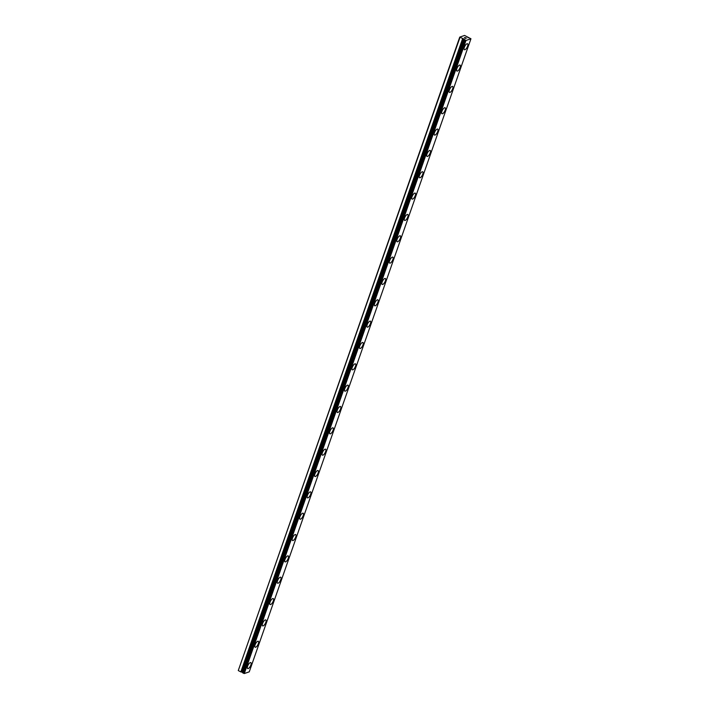 <?xml version="1.0" encoding="UTF-8"?>
<svg xmlns="http://www.w3.org/2000/svg" width="709" height="709" viewBox="0 0 709 709"><rect width="100%" height="100%" fill="white"/><g stroke="black" fill="none" stroke-linecap="round" stroke-linejoin="round"><path stroke-width="1.06" d="M242.646 672.061L241.902 671.999L463.597 38.924L459.751 37.107L464.563 35.45L470.953 38.765L465.981 40.475L463.597 38.924M467.559 43.754A3.377 1.267 -62.1 0 1 467.603 46.174A3.377 1.267 -62.1 0 1 464.395 49.71A3.377 1.267 -62.1 0 1 464.351 47.299A3.377 1.267 -62.1 0 1 467.559 43.754A3.377 1.267 -62.1 0 1 467.594 46.165A3.377 1.267 -62.1 0 1 464.395 49.719M460.123 67.506A3.377 1.267 -62.1 0 1 456.915 71.051A3.377 1.267 -62.1 0 1 456.871 68.631A3.377 1.267 -62.1 0 1 460.079 65.095A3.377 1.267 -62.1 0 1 460.123 67.506M460.079 65.095A3.377 1.267 -62.1 0 1 460.132 67.515A3.377 1.267 -62.1 0 1 456.924 71.051M452.599 86.427A3.377 1.267 -62.1 0 1 452.643 88.847A3.377 1.267 -62.1 0 1 449.444 92.392A3.377 1.267 -62.1 0 1 449.4 89.972A3.377 1.267 -62.1 0 1 452.608 86.436A3.377 1.267 -62.1 0 1 452.661 88.855A3.377 1.267 -62.1 0 1 449.453 92.392M445.172 110.187A3.377 1.267 -62.1 0 1 441.973 113.732A3.377 1.267 -62.1 0 1 441.929 111.313A3.377 1.267 -62.1 0 1 445.137 107.768A3.377 1.267 -62.1 0 1 445.172 110.187M445.137 107.768A3.377 1.267 -62.1 0 1 445.19 110.196A3.377 1.267 -62.1 0 1 441.982 113.732M437.666 129.109A3.377 1.267 -62.1 0 1 437.71 131.528A3.377 1.267 -62.1 0 1 434.502 135.073A3.377 1.267 -62.1 0 1 434.457 132.654A3.377 1.267 -62.1 0 1 437.666 129.109A3.377 1.267 -62.1 0 1 437.701 131.528A3.377 1.267 -62.1 0 1 434.502 135.073M430.186 150.45A3.377 1.267 -62.1 0 1 430.239 152.869A3.377 1.267 -62.1 0 1 427.031 156.405A3.377 1.267 -62.1 0 1 426.986 153.995A3.377 1.267 -62.1 0 1 430.186 150.45A3.377 1.267 -62.1 0 1 430.23 152.86A3.377 1.267 -62.1 0 1 427.031 156.414M422.759 174.201A3.377 1.267 -62.1 0 1 419.551 177.746A3.377 1.267 -62.1 0 1 419.506 175.336A3.377 1.267 -62.1 0 1 422.715 171.791A3.377 1.267 -62.1 0 1 422.759 174.201M422.715 171.791A3.377 1.267 -62.1 0 1 422.768 174.21A3.377 1.267 -62.1 0 1 419.56 177.755M415.244 193.132A3.377 1.267 -62.1 0 1 415.297 195.551A3.377 1.267 -62.1 0 1 412.089 199.096A3.377 1.267 -62.1 0 1 412.035 196.668A3.377 1.267 -62.1 0 1 415.244 193.132A3.377 1.267 -62.1 0 1 415.279 195.542A3.377 1.267 -62.1 0 1 412.08 199.087M407.808 216.883A3.377 1.267 -62.1 0 1 404.609 220.428A3.377 1.267 -62.1 0 1 404.564 218.009A3.377 1.267 -62.1 0 1 407.772 214.472A3.377 1.267 -62.1 0 1 407.808 216.883M407.772 214.472A3.377 1.267 -62.1 0 1 407.826 216.892A3.377 1.267 -62.1 0 1 404.617 220.428M400.293 235.805A3.377 1.267 -62.1 0 1 400.337 238.224A3.377 1.267 -62.1 0 1 397.137 241.769A3.377 1.267 -62.1 0 1 397.093 239.35A3.377 1.267 -62.1 0 1 400.301 235.813A3.377 1.267 -62.1 0 1 400.346 238.233A3.377 1.267 -62.1 0 1 397.137 241.769M392.821 257.145A3.377 1.267 -62.1 0 1 392.875 259.565A3.377 1.267 -62.1 0 1 389.666 263.11A3.377 1.267 -62.1 0 1 389.613 260.69A3.377 1.267 -62.1 0 1 392.821 257.145A3.377 1.267 -62.1 0 1 392.866 259.565A3.377 1.267 -62.1 0 1 389.658 263.11M385.35 278.486A3.377 1.267 -62.1 0 1 385.404 280.906A3.377 1.267 -62.1 0 1 382.186 284.451A3.377 1.267 -62.1 0 1 382.142 282.031A3.377 1.267 -62.1 0 1 385.35 278.486A3.377 1.267 -62.1 0 1 385.386 280.906A3.377 1.267 -62.1 0 1 382.195 284.451M377.87 299.827A3.377 1.267 -62.1 0 1 377.915 302.238A3.377 1.267 -62.1 0 1 374.715 305.783A3.377 1.267 -62.1 0 1 374.671 303.372A3.377 1.267 -62.1 0 1 377.879 299.827A3.377 1.267 -62.1 0 1 377.932 302.247A3.377 1.267 -62.1 0 1 374.724 305.792M370.408 321.168A3.377 1.267 -62.1 0 1 370.452 323.588A3.377 1.267 -62.1 0 1 367.244 327.124A3.377 1.267 -62.1 0 1 367.2 324.713A3.377 1.267 -62.1 0 1 370.408 321.168A3.377 1.267 -62.1 0 1 370.444 323.579A3.377 1.267 -62.1 0 1 367.253 327.133M362.937 342.509A3.377 1.267 -62.1 0 1 362.981 344.928A3.377 1.267 -62.1 0 1 359.773 348.465A3.377 1.267 -62.1 0 1 359.729 346.045A3.377 1.267 -62.1 0 1 362.937 342.509A3.377 1.267 -62.1 0 1 362.973 344.92A3.377 1.267 -62.1 0 1 359.773 348.474M355.501 366.261A3.377 1.267 -62.1 0 1 352.293 369.806A3.377 1.267 -62.1 0 1 352.249 367.386A3.377 1.267 -62.1 0 1 355.457 363.85A3.377 1.267 -62.1 0 1 355.501 366.261M355.457 363.85A3.377 1.267 -62.1 0 1 355.51 366.269A3.377 1.267 -62.1 0 1 352.302 369.806M347.986 385.182A3.377 1.267 -62.1 0 1 348.039 387.61A3.377 1.267 -62.1 0 1 344.822 391.146A3.377 1.267 -62.1 0 1 344.778 388.727A3.377 1.267 -62.1 0 1 347.986 385.182A3.377 1.267 -62.1 0 1 348.022 387.601A3.377 1.267 -62.1 0 1 344.831 391.146M340.55 408.942A3.377 1.267 -62.1 0 1 337.351 412.487A3.377 1.267 -62.1 0 1 337.307 410.068A3.377 1.267 -62.1 0 1 340.515 406.523A3.377 1.267 -62.1 0 1 340.55 408.942M340.515 406.523A3.377 1.267 -62.1 0 1 340.568 408.942A3.377 1.267 -62.1 0 1 337.36 412.487M333.044 427.864A3.377 1.267 -62.1 0 1 333.088 430.283A3.377 1.267 -62.1 0 1 329.88 433.828A3.377 1.267 -62.1 0 1 329.836 431.409A3.377 1.267 -62.1 0 1 333.044 427.864A3.377 1.267 -62.1 0 1 333.079 430.274A3.377 1.267 -62.1 0 1 329.88 433.828M325.564 449.205A3.377 1.267 -62.1 0 1 325.617 451.624A3.377 1.267 -62.1 0 1 322.4 455.16A3.377 1.267 -62.1 0 1 322.356 452.75A3.377 1.267 -62.1 0 1 325.564 449.205A3.377 1.267 -62.1 0 1 325.608 451.615A3.377 1.267 -62.1 0 1 322.409 455.169M318.128 472.956A3.377 1.267 -62.1 0 1 314.929 476.501A3.377 1.267 -62.1 0 1 314.885 474.091A3.377 1.267 -62.1 0 1 318.093 470.546A3.377 1.267 -62.1 0 1 318.128 472.956M318.093 470.546A3.377 1.267 -62.1 0 1 318.146 472.965A3.377 1.267 -62.1 0 1 314.938 476.51M310.622 491.886A3.377 1.267 -62.1 0 1 310.675 494.306A3.377 1.267 -62.1 0 1 307.467 497.851A3.377 1.267 -62.1 0 1 307.414 495.423A3.377 1.267 -62.1 0 1 310.622 491.886A3.377 1.267 -62.1 0 1 310.657 494.297A3.377 1.267 -62.1 0 1 307.458 497.842M303.186 515.638A3.377 1.267 -62.1 0 1 299.987 519.183A3.377 1.267 -62.1 0 1 299.942 516.764A3.377 1.267 -62.1 0 1 303.151 513.227A3.377 1.267 -62.1 0 1 303.186 515.638M303.151 513.227A3.377 1.267 -62.1 0 1 303.204 515.647A3.377 1.267 -62.1 0 1 299.996 519.183M295.671 534.559A3.377 1.267 -62.1 0 1 295.715 536.979A3.377 1.267 -62.1 0 1 292.516 540.524A3.377 1.267 -62.1 0 1 292.471 538.104A3.377 1.267 -62.1 0 1 295.68 534.559A3.377 1.267 -62.1 0 1 295.724 536.988A3.377 1.267 -62.1 0 1 292.516 540.524M288.2 555.9A3.377 1.267 -62.1 0 1 288.253 558.32A3.377 1.267 -62.1 0 1 285.045 561.865A3.377 1.267 -62.1 0 1 284.991 559.445A3.377 1.267 -62.1 0 1 288.2 555.9A3.377 1.267 -62.1 0 1 288.244 558.32A3.377 1.267 -62.1 0 1 285.036 561.865M280.729 577.241A3.377 1.267 -62.1 0 1 280.782 579.661A3.377 1.267 -62.1 0 1 277.565 583.206A3.377 1.267 -62.1 0 1 277.52 580.786A3.377 1.267 -62.1 0 1 280.729 577.241A3.377 1.267 -62.1 0 1 280.764 579.652A3.377 1.267 -62.1 0 1 277.573 583.206M273.249 598.582A3.377 1.267 -62.1 0 1 273.293 600.993A3.377 1.267 -62.1 0 1 270.094 604.538A3.377 1.267 -62.1 0 1 270.049 602.127A3.377 1.267 -62.1 0 1 273.257 598.582A3.377 1.267 -62.1 0 1 273.311 601.002A3.377 1.267 -62.1 0 1 270.102 604.547M265.786 619.923A3.377 1.267 -62.1 0 1 265.831 622.342A3.377 1.267 -62.1 0 1 262.622 625.879A3.377 1.267 -62.1 0 1 262.578 623.468A3.377 1.267 -62.1 0 1 265.786 619.923A3.377 1.267 -62.1 0 1 265.822 622.334A3.377 1.267 -62.1 0 1 262.622 625.887M258.306 641.264A3.377 1.267 -62.1 0 1 258.36 643.683A3.377 1.267 -62.1 0 1 255.151 647.22A3.377 1.267 -62.1 0 1 255.107 644.8A3.377 1.267 -62.1 0 1 258.306 641.264A3.377 1.267 -62.1 0 1 258.351 643.675A3.377 1.267 -62.1 0 1 255.151 647.22M250.88 665.015A3.377 1.267 -62.1 0 1 247.671 668.56A3.377 1.267 -62.1 0 1 247.627 666.141A3.377 1.267 -62.1 0 1 250.835 662.605A3.377 1.267 -62.1 0 1 250.88 665.015M250.835 662.605A3.377 1.267 -62.1 0 1 250.889 665.024A3.377 1.267 -62.1 0 1 247.68 668.56M459.751 37.107L238.268 670.563L240.989 671.972L462.685 38.898M242.478 672.549L464.173 39.474L242.478 672.549L244.286 673.55L249.249 671.84L470.953 38.765M240.989 671.972L241.902 671.999M466.345 38.064L465.565 37.825M465.769 37.754L464.812 37.577L465.973 38.189M466.469 38.091L464.812 37.577M465.414 38.313L464.342 37.745L465.388 38.18M465.538 38.41L464.298 37.754M468.002 37.825L468.17 37.338L467.993 37.816M244.286 673.55L465.981 40.475M243.542 673.364L465.237 40.289M238.268 670.563L459.964 37.488M242.691 672.903L464.386 39.837M242.611 672.832L464.315 39.757M242.496 672.593L464.191 39.518M241.645 672.079L463.34 39.013M241.521 672.07L463.216 38.995M240.83 671.928L462.534 38.853"/></g></svg>
